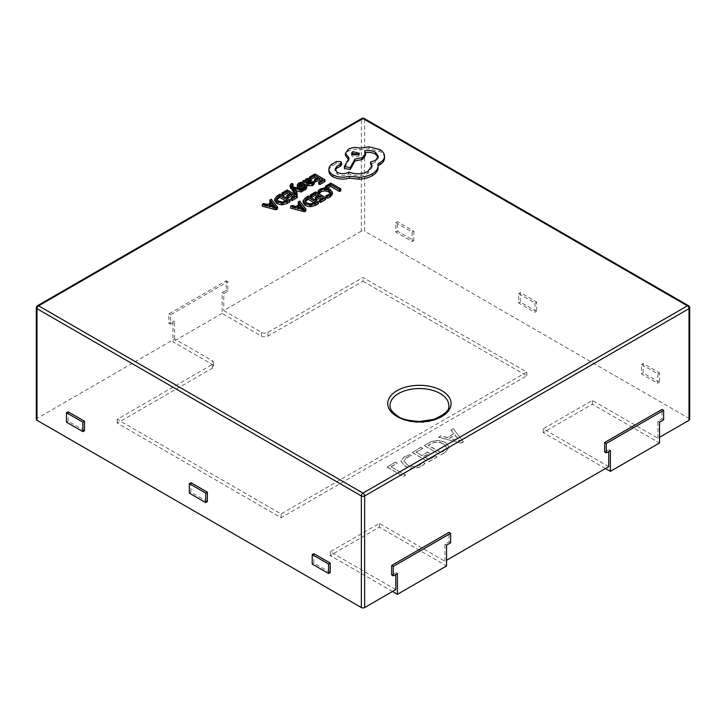 <?xml version="1.0" encoding="UTF-8"?>
<svg xmlns="http://www.w3.org/2000/svg" width="726" height="726" viewBox="0 0 726 726"><rect width="100%" height="100%" fill="white"/><g stroke="black" fill="none" stroke-linecap="round" stroke-linejoin="round"><path stroke-width="0.54" stroke-dasharray="3.63 2.72" d="M390.043 405.498A29.367 16.952 0 0 0 398.647 417.486A29.367 16.952 0 0 0 430.645 421.162A29.367 16.952 0 0 0 448.777 405.498M270.598 202.717L271.66 203.997L267.495 206.402L263.747 205.413L262.322 206.229M277.504 209.006L271.315 201.038L269.881 201.864M297.261 197.599L287.269 191.827L281.897 194.931M293.186 196.737L294.829 197.681L290.963 199.904M288.839 194.223L290.482 195.176L286.906 197.236M297.052 194.423L293.204 189.767L295.31 190.375M295.31 194.577L296.045 195.004M302.606 191.21L292.687 188.715L291.934 187.653L292.215 186.328L293.068 186.001L291.952 185.357L290.146 187.063M291.934 185.756L291.934 187.653L292.215 186.155M302.488 184.821L301.19 184.077L298.84 184.958L297.324 186.482L297.324 184.595M306.871 188.288L306.145 186.945L304.666 186.5L299.23 187.027L300.301 185.339M299.23 185.13L299.23 187.027L298.849 184.649M303.885 187.544L305.283 188.379L302.606 190.067M304.974 186.927L305.283 188.379L305.283 186.482M314.322 183.878L313.106 183.179L311.626 185.021L308.432 184.849L310.183 183.506M311.282 181.99L310.292 180.747L308.16 180.22L305.945 180.856L304.993 182.87L303.895 182.226L302.642 182.952M304.884 180.357L304.993 182.87M318.378 203.725L308.378 197.953L305.628 199.541L303.15 202.59M340.803 190.775L330.811 185.003L325.538 188.043L326.673 188.706L327.58 188.179M332.381 194.132L329.94 191.056L325.039 189.713L320.239 190.902L318.061 192.844M330.339 193.361L330.611 194.223L328.996 196.437L326.047 197.454M325.638 199.523L315.647 193.76L310.265 196.864M321.564 198.661L323.197 199.605L319.34 201.837M317.217 196.156L318.859 197.1L315.284 199.16M298.976 204.65L300.038 205.921L295.872 208.326L292.115 207.337L290.69 208.162M305.873 210.939L299.684 202.971L298.259 203.788M324.949 181.618L314.948 175.846L309.575 178.95L311.018 179.431M320.865 180.756L322.507 181.7L318.65 183.923M316.527 178.242L318.16 179.186L314.585 181.255M290.001 201.792L280 196.02L277.259 197.608L274.773 200.657M341.565 164.784L340.657 163.504L336.392 163.423L332.199 165.846C329.903 167.461 328.814 169.321 328.932 171.427M371.966 166.581L372.057 167.534L367.873 173.314C361.811 176.273 355.531 176.472 349.043 173.931L348.471 174.258C344.777 176.019 341.084 176.019 337.39 174.258L335.058 171.037L335.24 170.093M378.21 157.27L378.337 158.214L375.406 162.315L370.578 163.876M365.532 155.255L364.606 152.796L365.459 152.641M348.271 159.284L349.043 159.738L344.351 168.514M384.508 158.05C384.444 155.5 382.856 153.295 379.743 151.444L369.017 148.694L359.915 150.01C355.731 148.921 351.874 149.293 348.335 151.117L345.404 155.219M378.21 167.524L378.21 165.492M411.678 455.901L409.881 454.857L404.318 456.854L400.943 461.219L404.727 465.956C410.335 468.896 416.007 468.96 421.761 466.174L424.964 463.569L422.768 462.299L419.982 465.121C415.562 467.199 411.252 467.081 407.059 464.767L403.965 460.956L406.424 457.725L411.678 455.901L409.881 454.857M428.667 443.032L424.211 445.601L440.6 455.066L445.219 452.398L449.194 447.243L445.8 442.842C440.038 440.001 434.329 440.065 428.667 443.032L424.211 445.601M361.357 231.113L223.744 310.565L261.424 332.317A4.637 2.677 0 0 0 267.976 332.317L363 277.459L526.831 372.048L281.089 513.926L117.258 419.338L212.273 364.479A4.637 2.677 0 0 0 213.635 362.583A4.637 2.677 0 0 0 212.273 360.695L174.594 338.942L36.981 418.394L36.981 306.78L361.357 119.5L361.357 231.113A2.314 1.334 180 0 1 364.643 231.113L364.643 119.5L689.019 306.78L689.019 418.394L364.643 231.113M689.019 418.394A2.314 1.334 180 0 1 689.7 419.338M608.742 466.627L543.211 428.794L592.362 400.416L657.892 438.25L659.535 437.306M395.77 589.594L330.23 551.76L379.38 523.382L444.911 561.216L446.554 560.272M36.3 419.338A2.314 1.334 180 0 1 36.981 418.394M463.37 441.916L453.387 428.767L450.982 430.146L453.922 433.758L447.152 437.669L441 435.918L438.595 437.297L461.173 443.178L463.37 441.916L453.387 428.767M422.813 448.486L421.016 447.452L412.223 452.525L428.612 461.981L436.998 457.135L435.201 456.1L429.012 459.676L423.612 456.563L429.411 453.215L427.614 452.18L421.815 455.52L416.225 452.298L422.813 448.486L421.016 447.452M397.24 463.252L395.443 462.217L387.049 467.063L403.438 476.519L405.634 475.249L391.051 466.827L397.24 463.252L395.443 462.217M657.892 373.935L657.892 383.392L641.512 373.935L641.512 364.479L657.892 373.935L659.535 372.992L659.535 382.448L657.892 383.392M535.026 302.996L535.026 312.452L518.636 302.996L518.636 293.54L535.026 302.996L536.659 302.052L536.659 311.508L535.026 312.452M395.77 222.601L412.15 232.057L412.15 241.513L395.77 232.057L395.77 222.601L397.403 221.648L413.784 231.113L412.15 232.057M391.668 574.928L395.77 572.569L395.77 574.457M444.911 561.216L444.911 544.191L449.013 541.823L449.013 532.367M604.649 451.971L608.742 449.603L608.742 451.499M657.892 438.25L657.892 421.225L661.985 418.866L661.985 409.41M84.488 430.69L68.108 421.225L68.108 411.769M207.364 501.63L190.974 492.164L190.974 482.708M330.23 572.569L313.85 563.104L313.85 553.648M174.594 338.942L174.594 321.908L170.501 324.277L170.501 314.821L227.837 281.715L227.837 291.171L223.744 293.54L223.744 310.565M363 281.243L526.831 375.823L281.089 517.711L117.258 423.122L212.273 368.264A4.637 2.677 0 0 0 213.635 366.367A4.637 2.677 0 0 0 212.273 364.479L172.96 341.774L172.96 320.965L168.859 323.333L168.859 313.877L226.203 280.771L226.203 290.228L222.111 292.587L222.111 313.396L261.424 336.102A4.637 2.677 0 0 0 267.976 336.102L363 281.243L363 277.459M526.831 375.823L526.831 372.048M281.089 517.711L281.089 513.926M117.258 423.122L117.258 419.338M172.96 320.965L174.594 321.908M222.111 292.587L223.744 293.54M222.111 313.396L172.96 341.774M446.554 545.135L444.911 544.191M392.494 591.481L330.23 555.544L379.38 527.167L446.554 565.944M379.38 527.167L379.38 523.382M330.23 555.544L330.23 551.76M397.403 573.513L395.77 572.569M659.535 422.178L657.892 421.225M605.466 468.524L543.211 432.578L592.362 404.2L659.535 442.987M592.362 404.2L592.362 400.416M543.211 432.578L543.211 428.794M610.385 450.547L608.742 449.603M450.646 542.776L449.013 541.823M663.628 419.81L661.985 418.866M168.859 323.333L170.501 324.277M168.859 313.877L170.501 314.821M226.203 280.771L227.837 281.715M226.203 290.228L227.837 291.171M659.535 382.448L643.145 372.992L643.145 363.526L659.535 372.992M643.145 363.526L641.512 364.479M643.145 372.992L641.512 373.935M536.659 311.508L520.279 302.052L520.279 292.587L536.659 302.052M520.279 292.587L518.636 293.54M520.279 302.052L518.636 302.996M413.784 231.113L413.784 240.569L397.403 231.113L397.403 221.648M397.403 231.113L395.77 232.057M413.784 240.569L412.15 241.513M312.216 564.057L313.85 563.104M189.341 493.117L190.974 492.164M66.465 422.178L68.108 421.225M453.387 428.576L450.982 430.146M450.982 429.955L453.922 433.758M453.922 433.567L447.152 437.669M447.152 437.479L441 435.918M441 435.727L438.595 437.297M438.595 437.106L461.173 443.178M461.173 442.996L463.37 441.726M449.503 438.195L454.984 435.028L460.257 441.217L449.503 438.386L454.984 435.219L460.257 441.408L449.503 438.386M424.211 445.419L440.6 455.066M440.6 454.875L445.219 452.398M445.219 452.207L449.194 447.053L445.8 442.842M445.8 442.651C440.038 439.811 434.329 439.874 428.667 442.842M443.55 443.895L446.481 447.379L443.414 451.173L441 452.57L428.213 445.183L430.536 443.84C434.892 441.553 439.23 441.571 443.55 443.895L446.481 447.57L443.414 451.363L441 452.752L428.213 445.374L430.536 444.031C434.892 441.744 439.23 441.762 443.55 444.085M421.016 447.261L412.223 452.525M412.223 452.334L428.612 461.981M428.612 461.79L436.998 457.135M436.998 456.953L435.201 456.1M435.201 455.91L429.012 459.676M429.012 459.485L423.612 456.563M423.612 456.373L429.411 453.215M429.411 453.024L427.614 452.18M427.614 451.989L421.815 455.52M421.815 455.338L416.225 452.298M416.225 452.107L422.813 448.296M409.881 454.676L404.318 456.854M404.318 456.672L400.943 461.028L404.727 465.956M404.727 465.765C410.335 468.706 416.007 468.778 421.761 465.983L421.761 466.174M421.761 465.983L424.964 463.569M424.964 463.379L422.768 462.299M422.768 462.108L419.982 465.121M419.982 464.93C415.562 467.018 411.252 466.9 407.059 464.576L407.059 464.767M407.059 464.576L403.965 460.765L406.424 457.725M406.424 457.534L411.678 455.71M395.443 462.026L387.049 467.063M387.049 466.872L403.438 476.519M403.438 476.329L405.634 475.249M405.634 475.058L391.051 466.827M391.051 466.637L397.24 463.061M326.673 187.97L326.673 188.706M330.811 183.106L330.811 185.003M318.859 195.212L318.859 197.1M323.197 197.717L323.197 199.605M315.647 191.864L315.647 193.76M308.378 196.056L308.378 197.953M305.147 201.592L304.847 202.509L306.69 204.805L310.601 205.794L315.937 203.806L314.294 202.853M315.937 201.91L315.937 203.806M299.684 201.075L299.684 202.971M300.038 204.033L300.038 205.921M295.872 206.438L295.872 208.326M292.115 205.449L292.115 207.337M299.629 207.464L297.397 208.752L303.922 210.594L301.744 208.026M297.397 206.856L297.397 208.752M303.069 208.389L303.069 210.277M303.922 208.698L303.922 210.594M303.949 208.68L303.949 210.576M303.414 208.498L303.414 210.077M310.719 179.141L310.719 179.603M318.16 177.298L318.16 179.186M322.507 179.803L322.507 181.7M314.948 173.95L314.948 175.846M313.106 181.282L313.106 183.179M308.432 182.961L308.432 184.849M303.895 180.338L303.895 182.226M306.644 181.627L305.873 182.752L307.479 184.295L309.693 182.253L307.924 181.264M309.693 182.244L309.693 180.347L309.693 182.253L309.122 181.155M307.479 182.407L307.479 184.295M301.19 182.19L301.19 184.077M302.234 189.232L302.234 189.849M302.179 184.948L302.179 186.845M293.631 188.297L293.631 190.194M293.204 187.88L293.204 189.767M293.24 187.907L293.24 189.749M293.976 188.733L293.976 190.003M292.687 186.827L292.687 188.715M291.952 183.469L291.952 185.357M290.482 193.279L290.482 195.176M294.829 195.784L294.829 197.681M287.269 189.94L287.269 191.827M280 194.132L280 196.02M276.769 199.668L276.47 200.585L278.312 202.872L282.223 203.87L287.56 201.873L285.917 200.93M287.56 199.986L287.56 201.873M271.315 199.151L271.315 201.038M271.66 202.109L271.66 203.997M267.495 204.505L267.495 206.402M263.747 203.516L263.747 205.413M271.261 205.531L269.028 206.819L275.544 208.661L273.375 206.102M269.028 204.932L269.028 206.819M274.691 206.456L274.691 208.353M275.581 208.643L275.581 206.756L275.544 208.661M275.036 206.574L275.036 208.144M377.965 163.713L377.965 165.601M359.915 148.122L359.915 150.01M349.043 157.841L349.043 159.738M364.606 150.908L364.606 152.796M349.043 172.035L349.043 173.931M336.392 161.535L336.392 163.423M332.199 163.958L332.199 165.846M351.874 154.193L351.52 155.137L352.664 156.734L358.208 156.734L359.361 155.137L358.998 154.193M267.976 336.102L267.976 332.317M212.273 368.264L212.273 360.695M261.424 336.102L261.424 332.317M689.7 307.724A2.314 1.334 0 0 0 689.019 306.78A2.314 1.334 -60 0 0 688.538 305.719M364.162 118.438A2.314 1.334 -60 0 1 364.643 119.5A2.314 1.334 0 0 0 361.357 119.5A2.314 1.334 -120 0 1 361.838 118.438M37.462 305.719A2.314 1.334 60 0 0 36.981 306.78A2.314 1.334 0 0 0 36.3 307.724M320.239 189.014L320.239 190.902M328.996 194.541L328.996 196.437M329.94 189.168L329.94 191.056M325.039 187.816L325.039 189.713M305.628 197.644L305.628 199.541M314.422 202.781L314.422 204.678M306.69 202.908L306.69 204.805M310.601 203.906L310.601 205.794M311.626 183.133L311.626 185.021M310.292 178.85L310.292 180.747M308.16 178.333L308.16 180.22M305.945 178.959L305.945 180.856M308.922 181.309L308.922 183.206M306.789 182.008L306.789 183.905M298.84 183.061L298.84 184.958M304.566 187.208L304.566 189.105M306.145 185.057L306.145 186.945M304.666 184.604L304.666 186.5M300.228 185.339L300.228 187.235M291.044 183.878L291.044 185.765M277.259 195.721L277.259 197.608M286.053 200.857L286.053 202.745M278.312 200.984L278.312 202.872M282.223 201.973L282.223 203.87M379.743 149.556L379.743 151.444M369.017 146.806L369.017 148.694M348.335 149.229L348.335 151.117M375.406 160.428L375.406 162.315M367.873 171.427L367.873 173.314M348.471 172.371L348.471 174.258M337.39 172.371L337.39 174.258M340.657 161.617L340.657 163.504M213.635 366.367L213.635 362.583M305.31 186.337L305.31 188.225M291.698 185.148L291.698 187.036M378.337 156.326L378.337 158.214M372.057 165.637L372.057 167.534M335.058 169.149L335.058 171.037M351.52 155.137L351.52 153.24M359.361 155.137L359.361 153.24"/><path stroke-width="1.09" d="M448.777 405.498A29.367 16.952 0 0 0 440.174 393.51A29.367 16.952 0 0 0 408.175 389.835A29.367 16.952 0 0 0 390.043 405.498C390.688 406.224 387.784 409.01 398.166 416.425C401.36 419.02 408.484 420.708 419.528 421.47L433.667 419.41C445.092 414.392 450.129 409.745 448.777 405.498M262.322 204.342L262.322 206.229L276.116 209.805L277.504 209.006L277.504 207.119L271.315 199.151L269.881 199.977L271.66 202.109L267.495 204.505L263.747 203.516L262.322 204.342L276.116 207.917L277.504 207.119M269.881 199.977L269.881 201.864L270.598 202.717M281.897 193.043L283.031 193.697L287.115 191.337L290.482 193.279L286.906 195.348L288.05 196.002L291.625 193.942L294.829 195.784L290.963 198.016L292.115 198.679L297.261 195.711L287.269 189.94L281.897 193.043L281.897 194.931L283.031 195.593L287.115 193.234L288.839 194.223M290.963 198.016L290.963 199.904L292.115 200.576L297.261 197.599L297.261 195.711M286.906 195.348L286.906 197.236L288.05 197.899L291.625 195.829L293.186 196.737M296.045 195.004L297.052 194.423L297.052 192.526L293.24 187.907M293.24 187.862L301.208 190.13L302.606 189.323L292.687 186.827L291.934 185.756L292.215 184.44L293.068 184.114L291.952 183.469L291.044 183.878L290.146 185.166L290.146 187.063L295.31 194.577M292.215 186.328L293.068 186.001L293.068 184.114M295.31 190.375L301.208 192.027L302.606 191.21L302.606 189.323M299.738 185.611L302.488 184.821L302.488 182.934L301.19 182.19L298.84 183.061L297.324 184.595L297.279 186.791L298.068 187.834L299.666 188.279L304.031 187.535M302.606 190.067L303.45 190.548L305.455 189.758L306.871 187.707M302.642 181.064L302.642 182.952L307.234 185.602L312.525 185.684L314.322 183.878L314.322 181.981L313.106 181.282L311.626 183.133L308.432 182.961L311.282 180.093L310.292 178.85L308.16 178.333L305.945 178.959L305.029 180.956L303.895 180.338L302.642 181.064L307.234 183.714L312.525 183.787L314.322 181.981M310.183 183.506L311.282 181.99L311.282 180.093M315.52 205.367L318.378 203.725L318.378 201.828L308.378 196.056L305.628 197.644L303.15 200.694L303.141 202.726L305.365 205.612L310.419 206.783L315.52 205.367L315.52 203.48L318.378 201.828M327.58 188.179L330.657 186.4L339.514 191.519L340.803 190.775L340.803 188.878L330.811 183.106L325.538 186.155L326.673 186.809L326.673 187.97M318.061 190.947L319.295 191.664L321.21 189.785L324.831 188.914L328.66 189.994L330.611 192.336L328.996 194.541L326.047 195.566L327.399 196.338L330.176 195.212L332.381 192.245L329.94 189.168L325.039 187.816L320.239 189.014L318.061 190.947L318.061 192.844L319.295 193.552L321.21 191.682L324.831 190.802L328.66 191.882L330.611 194.223M326.047 195.566L326.047 197.454L327.399 198.234L330.176 197.1L332.381 194.169L332.381 192.245M310.265 194.967L311.409 195.63L315.492 193.27L318.859 195.212L315.284 197.272L316.427 197.935L320.003 195.866L323.197 197.717L319.34 199.94L320.493 200.612L325.638 197.635L315.647 191.864L310.265 194.967L310.265 196.864L311.409 197.517L315.492 195.158L317.217 196.156M319.34 199.94L319.34 201.837L320.493 202.5L325.638 199.523L325.638 197.635M315.284 197.272L315.284 199.16L316.427 199.822L320.003 197.762L321.564 198.661M290.69 206.266L290.69 208.162L304.493 211.738L305.873 210.939L305.873 209.043L299.684 201.075L298.259 201.901L300.038 204.033L295.872 206.438L292.115 205.449L290.69 206.266L304.493 209.841L305.873 209.043M298.259 201.901L298.259 203.788L298.976 204.65M311.018 179.431L314.803 177.253L316.527 178.242M310.719 177.716L314.803 175.356L318.16 177.298L314.585 179.358L315.737 180.021L319.304 177.961L322.507 179.803L318.65 182.035L318.65 183.923L319.794 184.585L324.949 181.618L324.949 179.721L314.948 173.95L309.575 177.062L310.719 177.716L310.719 179.141M314.585 179.358L314.585 181.255L315.737 181.917L319.304 179.848L320.865 180.756M287.151 203.443L290.001 201.792L290.001 199.904L280 194.132L277.259 195.721L274.773 198.77L274.773 200.803L276.996 203.679L282.042 204.859L287.151 203.443L287.151 201.547L290.001 199.904M328.932 171.427L328.914 169.194L328.932 171.427C329.132 173.541 330.502 175.347 333.053 176.845C338.007 179.295 343.452 179.73 349.397 178.16L358.853 179.186C364.053 178.959 368.499 177.806 372.211 175.737C375.342 173.886 377.257 171.717 377.965 169.212L377.965 163.713L379.743 162.851C382.856 161.009 384.444 158.776 384.508 156.163C384.444 153.613 382.856 151.407 379.743 149.556L369.017 146.806L359.915 148.122C355.731 147.033 351.874 147.396 348.335 149.229L345.404 153.331L349.043 157.841L344.351 166.626L350.322 167.524L354.869 159.157L362.619 157.469L365.532 153.368L364.606 150.908C368.563 150.119 372.166 150.554 375.406 152.224L378.337 156.326L375.406 160.428L370.578 161.989L372.057 165.637L367.873 171.427C361.811 174.376 355.531 174.585 349.043 172.035L348.471 172.371C344.777 174.131 341.084 174.131 337.39 172.371L335.058 169.149L336.964 166.209L340.657 164.158L341.565 162.887L340.657 161.617L336.392 161.535L332.199 163.958C329.903 165.573 328.814 167.434 328.932 169.539C329.132 171.654 330.502 173.45 333.053 174.948C338.007 177.398 343.452 177.834 349.397 176.264L358.853 177.289C364.053 177.062 368.499 175.919 372.211 173.841C375.342 171.998 377.257 169.82 377.965 167.316L378.21 165.628M335.24 170.093L336.964 168.105L340.657 166.054L341.565 164.784L341.565 162.887M370.578 161.989L370.578 163.876L371.966 166.581M364.606 152.796C368.563 152.006 372.166 152.442 375.406 154.112L378.21 157.27M344.351 166.626L344.351 168.514L350.322 169.421L354.869 161.045L362.619 159.366L365.532 155.255L365.532 153.368M345.404 153.331L345.404 155.219L348.271 159.284M377.965 165.601L379.743 164.738C382.856 162.896 384.444 160.673 384.508 158.05L384.508 156.163M689.7 307.724A2.314 2.314 0 0 0 688.538 305.719A2.314 1.334 -60 0 0 687.386 305.827L363 118.547L38.614 305.827L363 493.108L687.386 305.827A2.314 1.334 60 0 1 689.019 308.668A2.314 1.334 0 0 0 689.7 307.724L689.7 419.338A2.314 1.334 180 0 1 689.019 420.281L689.019 308.668L364.643 495.949L364.643 607.562L395.77 589.594L395.77 574.457M659.535 437.306L689.019 420.281M446.554 560.272L608.742 466.627L608.742 451.499M364.643 607.562A2.314 1.334 180 0 1 361.357 607.562L361.357 495.949L36.981 308.668L36.981 420.281L361.357 607.562M36.981 420.281A2.314 1.334 180 0 1 36.3 419.338L36.3 307.724A2.314 1.334 0 0 0 36.981 308.668A2.314 1.334 -60 0 1 38.614 305.827A2.314 1.334 60 0 0 37.462 305.719A2.314 2.314 0 0 0 36.3 307.724M397.403 594.322L446.554 565.944L446.554 545.135L450.646 542.776L450.646 533.311L449.013 532.367L391.668 565.472L391.668 574.928L393.31 575.881L397.403 573.513L397.403 594.322L392.494 591.481M610.385 471.355L659.535 442.987L659.535 422.178L663.628 419.81L663.628 410.353L661.985 409.41L604.649 442.506L604.649 451.971L606.292 452.915L610.385 450.547L610.385 471.355L605.466 468.524M68.108 411.769L84.488 421.225L84.488 430.69L82.855 431.634L66.465 422.178L66.465 412.713L68.108 411.769M190.974 482.708L207.364 492.164L207.364 501.63L205.721 502.573L189.341 493.117L189.341 483.652L190.974 482.708M313.85 553.648L330.23 563.104L330.23 572.569L328.597 573.513L312.216 564.057L312.216 554.591L313.85 553.648M450.646 533.311L393.31 566.416L391.668 565.472M393.31 566.416L393.31 575.881M663.628 410.353L606.292 443.459L604.649 442.506M606.292 443.459L606.292 452.915M312.216 554.591L328.597 564.057L330.23 563.104M328.597 564.057L328.597 573.513M189.341 483.652L205.721 493.117L207.364 492.164M205.721 493.117L205.721 502.573M66.465 412.713L82.855 422.178L84.488 421.225M82.855 422.178L82.855 431.634M325.538 186.155L325.538 187.843M326.673 186.809L330.657 184.513L330.657 186.4M330.657 184.513L339.514 189.622L339.514 191.519M339.514 189.622L340.803 188.878M319.295 191.664L319.295 193.552M327.399 196.338L327.399 198.234M311.409 195.63L311.409 197.517M315.492 193.27L315.492 195.158M316.427 197.935L316.427 199.822M320.003 195.866L320.003 197.762M320.493 200.612L320.493 202.5M303.15 200.694L305.365 203.716L310.419 204.895L315.52 203.48M304.847 200.703L306.69 202.908L310.601 203.906L315.937 201.91L308.232 197.463L304.847 200.657M314.294 202.853L308.232 199.351L305.147 201.592M308.232 197.463L308.232 199.351M300.755 204.923L297.397 206.856L303.949 208.68L300.755 204.923L300.755 206.81L299.629 207.464M304.493 209.841L304.493 211.738M301.744 208.026L300.755 206.81M309.575 177.062L309.575 178.532M314.803 175.356L314.803 177.253M315.737 180.021L315.737 181.917M319.304 177.961L319.304 179.848M318.65 182.035L319.794 182.698L319.794 184.585M319.794 182.698L324.949 179.721M304.884 180.91L304.884 180.357L305.029 180.956M309.693 180.357L307.924 179.376L306.644 179.739L305.873 180.865L307.479 182.407L309.693 180.357L309.122 179.649L309.122 181.155M309.122 181.536L306.426 181.772M297.324 184.595L298.068 185.947L299.666 186.382L304.974 185.865L305.283 186.482L304.566 187.208L302.234 187.961L303.45 188.66L306.871 186.4L306.145 185.057L304.666 184.604L299.23 185.13L299.738 183.723L302.488 182.934M302.207 185.983L302.207 187.88M304.974 186.927L304.974 185.865L305.283 186.482M302.234 187.961L302.234 189.232M303.45 188.66L303.45 190.548M299.23 185.13L298.849 184.649M290.146 185.166L295.754 193.279L297.052 192.526M295.754 193.279L295.754 194.84M293.976 188.107L293.976 188.733M301.208 190.13L301.208 192.027M291.934 185.756L292.215 184.44L292.215 186.155M283.031 193.697L283.031 195.593M287.115 191.337L287.115 193.234M288.05 196.002L288.05 197.899M291.625 193.942L291.625 195.829M292.115 198.679L292.115 200.576M274.773 198.77L276.996 201.792L282.042 202.962L287.151 201.547M276.47 198.779L278.312 200.984L282.223 201.973L287.56 199.986L279.855 195.53L276.47 198.733M285.917 200.93L279.855 197.427L276.769 199.668M279.855 195.53L279.855 197.427M272.377 202.99L269.028 204.932L275.544 206.774L272.377 202.99L272.377 204.886L271.261 205.531M276.116 207.917L276.116 209.805M273.375 206.102L272.377 204.886M352.664 151.643L351.52 153.24L352.664 154.847L358.208 154.847L359.361 153.24L352.664 151.643L352.664 153.54L351.874 154.193M333.053 174.948L333.053 176.845M349.397 176.264L349.397 178.16M358.853 177.289L358.853 179.186M350.322 167.524L350.322 169.421M354.869 159.157L354.869 161.045M336.964 166.209L336.964 168.105M358.998 154.193L352.664 153.54M441.807 390.67A31.681 18.286 180 0 1 441.807 416.533A31.681 18.286 180 0 1 397.004 416.533A31.681 18.286 180 0 1 397.004 390.67A31.681 18.286 180 0 1 441.807 390.67M364.643 495.949A2.314 1.334 -120 0 0 363 493.108A2.314 1.334 -60 0 0 361.357 495.949A2.314 1.334 0 0 0 364.643 495.949M361.838 118.438A2.314 1.334 -120 0 1 363 118.547A2.314 1.334 -60 0 1 364.162 118.438A2.314 2.314 0 0 0 361.838 118.438L37.462 305.719M321.21 189.785L321.21 191.682M324.831 188.914L324.831 190.802M328.66 189.994L328.66 191.882M330.176 195.212L330.176 197.1M332.381 192.317L332.381 194.132M303.15 200.984L303.15 202.59M305.365 203.716L305.365 205.612M310.419 204.895L310.419 206.783M306.78 198.298L306.78 200.194M312.525 183.787L312.525 185.684M310.247 181.564L310.247 183.46M307.234 183.714L307.234 185.602M307.924 179.376L307.924 181.264M306.644 179.739L306.644 181.627M299.738 183.723L299.738 185.311M298.068 185.947L298.068 187.834M299.666 186.382L299.666 188.279M304.031 185.638L304.031 187.48M305.455 187.871L305.455 189.758M290.781 186.664L290.781 188.56M274.773 199.051L274.773 200.657M276.996 201.792L276.996 203.679M282.042 202.962L282.042 204.859M278.403 196.374L278.403 198.262M372.211 173.841L372.211 175.737M377.965 167.316L377.965 169.212M379.743 162.851L379.743 164.738M348.335 157.433L348.335 159.175M362.619 157.469L362.619 159.366M375.406 152.224L375.406 154.112M340.158 164.366L340.158 166.254M340.657 164.158L340.657 166.054M688.538 305.719L364.162 118.438"/></g></svg>
